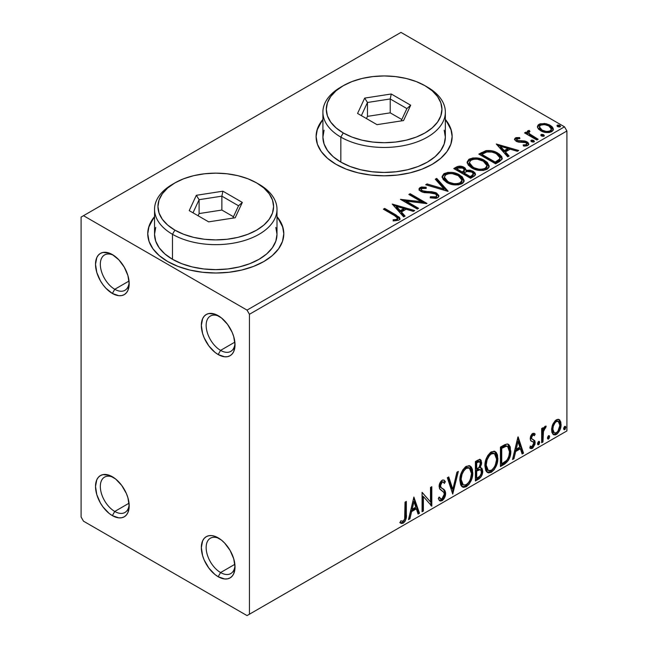 <?xml version="1.0" encoding="UTF-8"?>
<svg xmlns="http://www.w3.org/2000/svg" width="648" height="648" viewBox="0 0 648 648"><rect width="100%" height="100%" fill="white"/><g stroke="black" fill="none" stroke-linecap="round" stroke-linejoin="round"><path stroke-width="0.97" d="M220.579 350.382A20.404 11.786 -120 0 0 234.965 343.359A20.404 11.786 60 0 1 230.785 351.394A20.404 11.786 60 0 1 220.579 350.382L234.859 342.136L220.579 350.382A20.404 11.786 60 0 1 207.247 332.4A20.404 11.786 60 0 1 210.381 316.046A20.404 11.786 60 0 1 219.429 316.443A20.404 11.786 -120 0 0 206.161 326.066A20.404 11.786 -120 0 0 220.579 350.382L218.174 354.545L220.579 350.382M218.174 315.665L218.174 315.665A23.806 13.746 60 0 1 235.013 344.825A23.806 13.746 60 0 1 218.174 354.545L214.893 352.277L208.826 345.87L204.177 337.827L202.622 333.566L201.342 325.385L202.622 318.686L204.177 316.224L206.275 314.491L208.826 313.543L214.893 314.142L221.462 317.933L227.529 324.34L232.178 332.392L233.734 336.644L235.013 344.825L233.734 351.524L232.178 353.986L230.081 355.728L227.529 356.667L224.621 356.789L218.174 354.545A23.806 13.746 60 0 1 201.342 325.385A23.806 13.746 60 0 1 218.174 315.665M114.761 289.283A20.404 11.786 -120 0 0 129.138 282.261A20.404 11.786 60 0 1 124.959 290.296A20.404 11.786 60 0 1 114.761 289.283L129.033 281.038L114.761 289.283A20.404 11.786 60 0 1 101.428 271.301A20.404 11.786 60 0 1 104.555 254.948A20.404 11.786 60 0 1 113.603 255.344A20.404 11.786 -120 0 0 100.343 264.967A20.404 11.786 -120 0 0 114.761 289.283L112.355 293.447L114.761 289.283M112.355 254.567L112.355 254.567A23.806 13.746 60 0 1 129.187 283.727A23.806 13.746 60 0 1 112.355 293.447L105.908 288.255L103 284.772L100.448 280.884L96.795 272.468L95.515 264.287L96.795 257.588L98.358 255.126L100.448 253.392L103 252.445L109.067 253.044L112.355 254.567L118.795 259.767L124.254 267.138L127.907 275.554L129.187 283.727L127.907 290.434L126.352 292.896L124.254 294.629L121.703 295.577L118.795 295.691L112.355 293.447A23.806 13.746 60 0 1 95.515 264.287A23.806 13.746 60 0 1 112.355 254.567M114.761 511.458A20.404 11.786 -120 0 0 129.138 504.436A20.404 11.786 60 0 1 124.959 512.471A20.404 11.786 60 0 1 114.761 511.458L129.033 503.213L114.761 511.458A20.404 11.786 60 0 1 101.428 493.476A20.404 11.786 60 0 1 104.555 477.122A20.404 11.786 60 0 1 113.603 477.519A20.404 11.786 -120 0 0 100.343 487.134A20.404 11.786 -120 0 0 114.761 511.458L112.355 515.622L114.761 511.458M112.355 476.742L112.355 476.742A23.806 13.746 60 0 1 129.187 505.902A23.806 13.746 60 0 1 112.355 515.622L109.067 513.354L103 506.947L100.448 503.059L96.795 494.643L95.515 486.462L96.795 479.763L98.358 477.301L100.448 475.567L103 474.62L109.067 475.219L115.636 479.01L121.703 485.417L126.352 493.468L127.907 497.721L129.187 505.902L127.907 512.6L126.352 515.063L124.254 516.804L121.703 517.744L118.795 517.865L112.355 515.622A23.806 13.746 60 0 1 95.515 486.462A23.806 13.746 60 0 1 112.355 476.742L112.355 476.742M220.579 572.557A20.404 11.786 -120 0 0 234.965 565.534A20.404 11.786 60 0 1 230.785 573.561A20.404 11.786 60 0 1 220.579 572.557L234.859 564.311L220.579 572.557A20.404 11.786 60 0 1 207.247 554.575A20.404 11.786 60 0 1 210.381 538.221A20.404 11.786 60 0 1 219.429 538.618A20.404 11.786 -120 0 0 206.161 548.232A20.404 11.786 -120 0 0 220.579 572.557L218.174 576.72L220.579 572.557M218.174 537.84L218.174 537.84A23.806 13.746 60 0 1 235.013 567A23.806 13.746 60 0 1 218.174 576.72L214.893 574.452L208.826 568.045L204.177 560.002L202.622 555.741L201.342 547.56L202.622 540.861L204.177 538.399L206.275 536.657L208.826 535.718L211.734 535.596L214.893 536.317L221.462 540.108L224.621 543.04L230.081 550.403L233.734 558.819L235.013 567L233.734 573.699L232.178 576.161L230.081 577.903L227.529 578.842L224.621 578.964L218.174 576.72A23.806 13.746 60 0 1 201.342 547.56A23.806 13.746 60 0 1 218.174 537.84M154.548 217.177A68.024 39.277 0 0 0 147.744 234.017M167.67 261.517A68.024 39.277 180 0 1 147.744 233.742A68.024 39.277 180 0 1 154.548 216.618L149.056 226.079L147.744 233.742L149.056 241.404L152.92 248.767L159.214 255.563L167.67 261.517L177.981 266.393L189.743 270.03L202.5 272.257L215.768 273.019L229.044 272.257L241.801 270.03L253.562 266.393L263.874 261.517L272.33 255.563L278.616 248.767L282.488 241.404L283.8 233.742L282.488 226.079L276.996 216.618A68.024 39.277 180 0 1 283.8 233.742A68.024 39.277 180 0 1 241.801 270.03A68.024 39.277 180 0 1 167.67 261.517M322.906 119.977A68.024 39.277 0 0 0 316.103 136.817M336.029 164.317A68.024 39.277 180 0 1 316.103 136.542A68.024 39.277 180 0 1 322.906 119.426L317.407 128.879L316.103 136.542L317.407 144.204L321.278 151.575L327.564 158.363L336.029 164.317L346.332 169.201L358.093 172.83L370.859 175.065L384.126 175.819L397.402 175.065L410.16 172.83L421.921 169.201L432.232 164.317L440.689 158.363L446.974 151.575L450.846 144.204L452.15 136.542L450.846 128.879L445.354 119.418A68.024 39.277 180 0 1 452.15 136.542A68.024 39.277 180 0 1 410.16 172.83A68.024 39.277 180 0 1 336.029 164.317M81.089 217.08L81.089 517.015L83.495 521.178L247.034 615.6L566.911 430.92L249.44 614.215L249.44 314.28L566.911 130.985L566.911 430.92L566.911 130.985L564.505 126.822L247.034 310.109L83.495 215.687L400.966 32.4L564.505 126.822L400.966 32.4L81.089 217.08L81.089 517.015L83.495 521.178L247.034 615.6L249.44 614.215L249.44 314.28L247.034 310.109L83.495 215.687L81.089 217.08M537.557 127.502L538.674 129.26L541.825 131.342L545.997 132.492L549.075 132.532L551.748 131.666L553.246 130.118L553.173 128.345L552.056 126.676L549.561 124.943L546.094 123.719L540.189 123.792L538.107 124.991L537.403 126.644L537.557 127.502L540.659 130.75C544.118 132.783 547.819 133.091 551.748 131.666L553.384 129.357L550.16 125.267L544.523 123.468L539.015 124.311L537.403 126.635L537.557 127.502M536.852 140.017L538.148 139.263L529.359 133.723L528.744 132.378L529.975 131.528L529.286 130.41L527.31 131.293L527.65 133.204L525.844 132.16L524.548 132.913L536.852 140.017L538.148 139.263L529.991 134.322L528.736 132.467L529.975 131.528L529.286 130.41L527.877 130.734L527.164 131.844L527.65 133.204L525.844 132.16L524.548 132.913L536.852 140.017M515.354 137.967L514.553 139.676L516.634 141.523L519.226 142.212L524.321 142.106L526.403 143.062L526.751 143.888L526.2 144.666L523.13 144.941L523.527 146.027L526.921 145.849L528.719 144.585L528.112 142.625L525.957 141.321L517.355 140.47L516.707 138.98L519.907 138.583L519.607 137.538L516.294 137.619L515.354 137.967L515.354 139.077L517.566 138.575L515.354 139.077L515.354 137.967L514.471 139.215L516.116 141.256L518.432 142.106L525.803 142.609L526.751 143.88L526.2 144.666L523.13 144.941L523.527 146.027L527.861 145.452L528.817 144.099L527.035 141.823L524.71 140.972L517.355 140.47L516.95 138.793L519.907 138.583L519.607 137.538L515.354 137.967M499.535 161.554L502.184 158.995L501.755 156.614L499.187 153.997L494.165 151.438L490.836 150.603L486.348 150.587L478.791 154.094L495.623 163.814L499.535 161.554L502.281 158.315L497.777 153.098C494.521 150.992 490.577 150.174 485.951 150.66L478.791 154.094L495.623 163.814L499.535 161.554M460.185 167.241L456.135 168.286C458.825 166.884 461.506 166.941 464.179 168.456L464.179 167.346C461.506 165.823 458.825 165.775 456.135 167.176L456.135 168.286L454.71 169.104L456.135 168.286L456.135 167.176L453.754 168.553L470.586 178.273L474.368 176.062L475.413 174.798L475.138 173.048L473.145 171.274L469.913 170.149L466.187 170.327L465.102 167.978L461.303 166.277L457.95 166.366L453.754 168.553L470.586 178.273L473.955 176.329L475.502 174.263L473.145 171.274L466.187 170.327L466.236 169.889M447.922 191.354L436.703 178.394L435.286 179.213L443.969 188.949L427.105 183.935L425.695 184.753L448.141 191.233L436.703 178.394L435.286 179.213L443.969 188.949L427.105 183.935L425.695 184.753L447.922 191.354M418.568 208.3L406.045 201.074L426.983 203.44L410.152 193.72L408.856 194.473L421.411 201.722L400.44 199.333L417.272 209.053L418.568 208.3L406.045 201.074L426.692 203.61L410.152 193.72L408.856 194.473L421.411 201.722L400.44 199.333L417.272 209.053L418.568 208.3M394.583 215.638L397.038 217.226L397.678 218.506L396.333 219.478L393.109 219.761L393.749 220.887L398.868 220.174L400.002 218.821L399.443 217.339L384.685 208.429L383.389 209.174L394.583 215.638L397.694 218.327L396.033 219.534L393.109 219.761L393.749 220.887L398.868 220.174L400.019 218.627L396.05 214.99L384.685 208.429L383.389 209.174L394.583 215.638M392.234 204.063L403.68 216.902L405.089 216.084L401.42 211.969L406.15 209.239L413.278 211.361L414.688 210.543L392.234 204.063L403.68 216.902L405.089 216.084L401.42 211.969L406.15 209.239L413.278 211.361L414.688 210.543L392.234 204.063M437.675 197.77L438.777 196.644L438.793 195.348L435.837 192.667L431.762 191.711L424.351 191.427L421.556 190.228L421.224 189.03L421.775 188.503L426.19 188.447L426.165 187.264L421.427 187.013L419.126 188.471L419.799 190.617L422.48 192.173L432.694 193.023L435.359 193.817L436.687 195.283L436.096 196.668L434.589 197.195L430.41 196.725L430.215 197.826L435.991 198.353L437.675 197.77L438.899 196.012L436.679 193.088L422.213 190.715L421.151 189.378L421.775 188.503L426.19 188.447L426.165 187.264L420.066 187.499L419.005 189.07L420.989 191.508L424.213 192.602L433.277 193.112L435.359 193.817L436.728 195.575L435.853 196.83L430.41 196.725L430.215 197.826L437.675 197.77M446.699 182.428L451.98 184.486L458.266 184.907L462.68 183.271L463.968 181.586L464.106 180.355L462.226 176.839L457.966 174.069L452.191 172.441L447.906 172.392L443.807 173.81L442.098 176.45L443.216 179.545L446.699 182.428C451.437 185.231 456.524 185.668 461.975 183.74L464.114 180.638L459.57 174.903C454.799 172.052 449.663 171.607 444.172 173.583L442.082 176.71L446.699 182.428M471.744 167.97L477.017 170.027L483.303 170.448L487.717 168.82L489.005 167.135L489.143 165.904L487.264 162.389L483.821 160.016L479.293 158.355L472.943 157.934L468.844 159.351L467.135 162L468.253 165.086L471.744 167.97C476.474 170.772 481.561 171.21 487.013 169.29L489.151 166.18L484.607 160.445C479.836 157.594 474.7 157.156 469.209 159.125L467.119 162.259L471.744 167.97M496.271 144.002L507.708 156.84L509.117 156.022L505.456 151.907L510.187 149.178L517.307 151.292L518.716 150.482L496.271 144.002L507.708 156.84L509.117 156.022L505.456 151.907L510.187 149.178L517.307 151.292L518.716 150.482L496.271 144.002M531.174 141.418L531.239 140.26L531.822 141.831L533.442 142.074L534.373 141.539L533.717 140.446L531.838 140.065L530.898 140.608L531.562 141.693L534.041 141.88L534.414 141.361M541.104 135.683L541.169 134.533L541.752 136.096L543.372 136.339L544.304 135.805L543.648 134.719L541.769 134.339L540.829 134.873L541.493 135.967L543.972 136.153L544.336 135.626M557.288 126.336L557.353 125.186L557.936 126.749L559.564 127L560.488 126.457L559.84 125.372L557.952 124.991L557.021 125.534L557.677 126.619L560.164 126.806L560.528 126.279M552.849 424.165L551.659 428.563L551.861 432.281L553.262 434.597L555.255 434.962L557.426 433.706L559.929 429.932L561.022 425.744L560.795 421.978L559.516 419.815L557.377 419.353L555.295 420.552L552.849 424.165L551.586 429.924L553.522 434.768L556.34 434.5C559.54 431.803 561.119 428.458 561.087 424.448L559.832 420.123L559.151 419.556L556.34 419.791L552.849 424.165M541.663 442.722L542.951 441.976L543.51 430.572L544.636 428.377L545.576 428.004L546.191 426.141L544.442 426.886L542.951 429.859L542.951 427.769L541.663 428.514L541.663 442.722L542.951 441.976L543.154 432.208L546.191 426.141L545.211 426.222L542.951 429.859L542.951 427.769L541.663 428.514L541.663 442.722M533.993 433.253L535.183 434.03L532.688 433.447L531.943 434.022L530.639 436.193L530.218 438.599L530.939 440.94L533.579 442.252L533.79 444.285L532.308 446.626L530.534 446.156L529.789 447.906L531.263 448.651L532.761 448.084L535.029 444.115L534.762 440.656L532.089 439.166L531.514 437.781L532.486 435.359L533.296 435.002L534.422 435.683L535.183 434.03L534.122 433.293L532.688 433.447L530.218 438.599L530.639 440.551L533.579 442.252L533.887 443.426L532.308 446.626L530.534 446.156L529.789 447.906L530.356 448.424M504.346 464.268L508.453 460.315L510.624 453.721L510.235 446.869L508.818 444.609L507.505 444.026L505.019 444.56L500.434 447.088L500.434 466.528L504.346 464.268L503.383 463.709L500.434 465.418L503.383 463.709L504.346 464.268C508.842 460.971 510.989 456.565 510.794 451.073L508.445 444.35L506.987 444.002L500.434 447.088L500.434 466.528L504.346 464.268M475.397 480.978L479.196 478.767L481.027 476.863L482.193 474.458L482.736 471.226L482.096 468.609L480.079 467.791L481.569 463.96L481.14 460.315L479.382 459.473L475.397 461.538L475.397 480.978L478.759 479.034C481.391 477.05 482.72 474.441 482.736 471.226L481.505 468.042L480.079 467.791L481.658 462.745L480.492 459.618L477.779 460.169L475.397 461.538L475.397 480.978M452.733 494.068L458.347 471.388L456.937 472.198L452.839 489.313L448.748 476.928L447.339 477.738L452.733 494.068L458.347 471.388L456.937 472.198L452.839 489.313L448.748 476.928L447.339 477.738L452.733 494.068M423.379 511.013L423.379 496.546L431.795 506.153L431.795 486.713L430.499 487.458L430.499 501.957L422.083 492.318L422.083 511.758L423.379 511.013L422.083 510.648L423.379 511.013L423.379 496.546L431.795 506.153L431.795 486.713L430.499 487.458L430.499 501.957L422.083 492.318L422.083 511.758L423.379 511.013M400.067 522.725L403.25 523.13L402.286 522.58L404.822 519.218L405.365 513.986C405.883 517.217 404.854 520.085 402.286 522.58L403.25 523.13C405.818 520.636 406.847 517.776 406.328 514.544L405.365 513.986L405.365 501.973L405.365 513.986L406.328 514.544L406.328 501.414L405.032 502.168L404.66 519.121L403.016 521.259L400.723 520.854L400.067 522.725L401.452 523.463L403.25 523.13L404.984 521.429L405.996 519.048L406.328 501.414L405.032 502.168L405.032 515.095C405.421 517.25 404.822 519.267 403.234 521.146L400.723 520.854L400.067 522.725L400.715 523.171M413.886 497.057L408.483 519.615L409.892 518.797L411.626 511.564L416.356 508.834L418.082 514.067L419.491 513.256L413.886 497.057L408.483 519.615L409.892 518.797L411.626 511.564L416.356 508.834L418.082 514.067L419.491 513.256L413.886 497.057M443.297 482.161L441.166 481.691L443.297 482.161L444.382 483.432L445.395 481.65L444.05 480.119L442.147 480.241C440.114 481.918 439.109 484.007 439.133 486.51L439.798 489.094L443.888 492.472L444.317 494.132L441.96 498.79L440.632 498.839L439.328 497.073L438.275 498.66L439.87 500.888L442.454 500.467L444.706 497.421L445.557 492.545L444.35 489.929L440.883 487.369L440.527 484.761L442.13 482.242L443.24 482.128L444.382 483.432L445.395 481.65L444.147 480.176L442.705 479.99L441.369 480.824L439.854 483.084L439.174 485.7L439.514 488.56L443.678 492.164L444.317 494.132L443.718 496.708L442.22 498.62L441.005 498.984L439.328 497.073L438.275 498.66L440.122 501.001L442.058 500.726L441.094 500.175L439.417 500.531M459.853 480.322L460.712 484.931L461.708 486.373L463.49 487.377L466.349 486.705L469.209 484.048L471.76 479.01L472.724 474.547L472.449 469.46L471.25 466.925L469.144 465.612L465.499 466.827L462.729 470.027L460.607 474.984L459.853 480.322L462.518 487.013L466.349 486.705C470.74 482.906 472.886 478.248 472.805 472.748L470.148 465.977L466.252 466.325C461.894 470.165 459.764 474.83 459.853 480.322M484.89 465.863L485.749 470.472L486.745 471.914L488.527 472.919L491.387 472.246L494.246 469.589L496.797 464.559L497.761 460.088L497.486 455.001L496.287 452.474L494.181 451.162L490.536 452.369L487.766 455.576L485.644 460.534L484.89 465.863L487.555 472.554L491.387 472.246C495.777 468.447 497.923 463.798 497.842 458.29L495.194 451.526L491.289 451.867C486.932 455.706 484.801 460.372 484.89 465.863M517.914 436.995L512.519 459.545L513.929 458.735L515.662 451.502L520.393 448.772L522.118 454.005L523.527 453.195L518.133 436.865L512.519 459.545L513.929 458.735L515.662 451.502L520.393 448.772L522.118 454.005L523.527 453.195L517.914 436.995M537.557 443.718L538.172 444.836L539.104 444.293L539.452 441.555L538.399 441.653L537.621 443.127L538.642 444.714L539.719 442.479L538.642 441.474L537.557 443.718M547.487 437.991L548.103 439.101L549.034 438.566L549.383 435.82L548.321 435.926L547.552 437.392L548.564 438.988L549.65 436.744L548.564 435.748L547.487 437.991M563.679 428.644L564.287 429.754L565.218 429.219L565.566 426.481L564.513 426.578L563.736 428.045L564.756 429.64L565.834 427.397L564.756 426.4L563.679 428.644M452.15 136.817A68.024 39.277 0 0 0 445.354 119.977M450.846 129.438L446.974 122.067M321.278 122.067L317.407 129.438M283.792 234.017A68.024 39.277 0 0 0 276.996 217.177M282.488 226.638L278.616 219.267M152.92 219.267L149.056 226.638M399.759 522.62L402.286 522.58L400.197 522.823M413.667 497.972L418.535 512.698L419.491 513.256L418.535 512.698L417.774 513.135L418.535 512.698L413.667 497.972M415.392 508.283L416.356 508.834L415.392 508.283L410.662 511.013L411.626 511.564L410.662 511.013L408.937 518.238L409.892 518.797L408.791 518.319L410.662 511.013L415.392 508.283M413.027 501.131L411.221 508.696L412.177 509.255L411.221 508.696L413.027 501.131L413.983 501.682L415.797 507.165L412.177 509.255L413.983 501.682L413.027 501.131M422.083 492.44L430.499 501.957L422.083 492.44M430.831 487.272L430.831 505.521L430.831 487.272M430.96 505.667L431.795 506.153L430.96 505.667M422.415 495.995L423.379 496.546L422.415 495.995L422.415 510.454L422.415 495.995M438.971 497.607L440.632 498.839M444.431 481.1L443.661 482.46L444.431 481.1M440.429 485.684L442.13 482.242L441.166 481.691L439.466 485.133L440.429 485.684L439.466 485.133L440.251 487.191L441.215 487.742L440.429 485.684M442.811 488.754L441.847 488.203C443.532 488.908 444.463 490.463 444.65 492.861L445.613 493.411C445.427 491.022 444.496 489.467 442.811 488.754M442.058 500.726C444.398 498.782 445.589 496.344 445.613 493.411L444.65 492.861C444.625 495.785 443.443 498.223 441.094 500.175L442.058 500.726M439.158 500.45L441.887 499.592M442.608 498.806L444.431 494.805L444.431 491.2L443.386 489.37L440.081 487.004L439.466 485.133L440.438 482.323L442.276 481.577M444.431 491.2L444.164 490.495M440.049 498.425L438.785 497.34M448.092 477.301L451.883 488.754L452.839 489.313L451.883 488.754L448.092 477.301M457.075 472.117L452.207 492.472L457.075 472.117M469.662 465.75L471.841 472.19L472.805 472.748L471.841 472.19C471.93 477.698 469.776 482.347 465.394 486.146L466.349 486.705L465.394 486.146L462.056 486.689M462.364 486.786L463.895 486.761L466.147 485.652L469.387 481.683L471.493 475.867L471.485 468.893M463.069 484.688L461.425 483.619M460.93 482.857L460.21 479.698M469.411 468.099L468.447 467.54L465.345 467.726L466.309 468.285L469.411 468.099L471.509 473.494C471.598 477.932 469.857 481.675 466.309 484.736L463.288 484.955L461.149 479.56L460.185 479.01L460.347 476.815L461.4 472.919L463.579 469.249L465.953 467.435L468.561 467.613M460.185 479.01L461.149 479.56C461.076 475.154 462.794 471.388 466.309 468.285L465.345 467.726C461.83 470.837 460.112 474.595 460.185 479.01L462.324 484.404L463.288 484.955M479.957 459.44L480.695 462.186L481.658 462.745L480.695 462.186L479.974 465.677M479.706 461.684L478.742 461.125L477.074 461.457L478.038 462.008L477.074 461.457L475.729 462.235L476.693 462.785L479.706 461.684L480.362 463.531L479.115 467.249L480.079 467.791L479.123 467.24L476.693 469.014L475.729 468.464L475.729 462.235L478.84 461.19M480.97 467.84L481.772 470.667L482.736 471.226L481.772 470.667C481.756 473.89 480.435 476.491 477.803 478.483L478.759 479.034L477.803 478.483L475.397 479.868L479.48 477.082L481.545 472.789L481.739 469.913L480.832 467.702M479.836 465.993L480.638 461.271M480.476 460.469L479.747 459.213M480.557 469.808L478.443 469.12L479.407 469.67L478.443 469.12L476.385 470.075L477.349 470.634L476.385 470.075L475.729 470.456L476.693 471.015L479.407 469.67L480.557 469.808L481.44 471.971C481.318 474.425 480.233 476.231 478.175 477.382L476.693 478.24L475.729 477.681L475.729 470.456L478.67 469.087L480.192 469.938M480.362 463.531C480.298 465.831 479.293 467.532 477.349 468.634L476.693 469.014L476.693 462.785L475.729 462.235L475.729 468.464L476.693 469.014L476.693 462.785L479.488 461.603L480.362 463.531M476.693 478.24L476.693 471.015L475.729 470.456L475.729 477.681L476.693 478.24L476.693 471.015L480.273 469.687L481.318 470.926L481.156 473.785L479.755 476.24L476.693 478.24M494.699 451.291L496.878 457.739L497.842 458.29L496.878 457.739C496.967 463.239 494.813 467.897 490.431 471.687L491.387 472.246L490.431 471.687L487.094 472.238M487.401 472.327L488.932 472.311L491.184 471.193L494.424 467.224L496.53 461.408L496.522 454.434M488.106 470.237L486.462 469.16M485.968 468.399L485.295 463.101L486.834 457.569L490.074 453.462L491.581 452.798L493.598 453.155M494.448 453.64L493.484 453.09L490.382 453.276L491.346 453.827L494.448 453.64L496.546 459.035C496.635 463.474 494.894 467.224 491.346 470.278L488.325 470.505L486.186 465.11L485.231 464.551L487.361 469.946L488.325 470.505M486.186 465.11C486.113 460.696 487.831 456.937 491.346 453.827L490.382 453.276C486.867 456.378 485.15 460.137 485.231 464.551L486.186 465.11L487.102 459.805L489.58 455.35L491.954 453.535L494.562 453.713L496.263 456.411L496.53 459.756L495.331 465.134L493.646 468.131L491.346 470.278L489.07 470.788L487.426 469.719L486.186 465.11M507.943 444.131L509.83 450.514L510.794 451.073L509.83 450.514C510.025 456.014 507.878 460.412 503.383 463.709L504.914 462.688M505.683 462.032L507.992 458.841L509.66 453.171L509.466 446.982L507.854 444.05M504.436 445.905L501.617 447.282L502.581 447.841L501.617 447.282L500.766 447.776L501.73 448.335L506.307 446.237L507.651 446.496L509.498 451.81C509.66 454.758 508.696 457.65 506.582 460.485L501.73 463.782L500.766 463.231L501.73 463.782L501.73 448.335L500.766 447.776L500.766 463.231L500.766 447.776L503.504 446.286M507.651 446.496L506.307 446.237L505.343 445.678L506.874 446.067M517.695 437.91L522.563 452.636L523.527 453.195L522.563 452.636L521.81 453.074L522.563 452.636L517.695 437.91M519.429 448.222L520.393 448.772L519.429 448.222L514.698 450.951L515.662 451.502L514.698 450.951L512.973 458.177L513.929 458.735L512.827 458.258L514.698 450.951L519.429 448.222M517.064 441.061L515.249 448.635L516.213 449.194L515.249 448.635L517.064 441.061L518.019 441.62L519.834 447.096L516.213 449.194L518.019 441.62L517.064 441.061M533.312 434.962L531.806 434.589L534.422 435.683L535.183 434.03L534.219 433.471L533.531 434.986L533.984 433.245M532.867 434.606L534.422 435.683M531.514 437.781L532.769 435.148L531.806 434.589L530.55 437.23L531.514 437.781L530.55 437.23L530.866 438.34L531.822 438.89L531.514 437.781M533.498 439.725L531.822 438.89M535.183 442.608L534.762 440.656L533.798 440.097L534.219 442.049L535.183 442.608L534.219 442.049L531.49 447.736L532.454 448.286L535.183 442.608M529.789 447.906L532.454 448.286L531.49 447.736L529.926 448.068L531.806 447.533L533.555 445.16L534.219 442.049L533.474 439.709M530.137 446.108L531.101 446.658L530.534 446.156M532.275 441.41L533.579 442.252M532.624 441.693L530.931 440.924M530.785 440.875L532.332 441.442M530.785 446.261L530.307 446.189M530.866 438.34L530.866 435.796L531.806 434.589L532.778 434.549M539.29 441.426L538.642 441.474M538.707 441.442L539.719 442.479L538.755 441.92L537.678 444.164L538.642 444.714L537.605 444.196M537.994 444.771L538.642 444.714M537.557 444.22L538.488 443.143L538.691 441.393M541.995 428.328L541.995 429.308L542.951 429.859L541.995 429.308L541.995 428.328M543.85 427.664L544.612 427.453L544.968 426.384L544.612 427.453L545.576 428.004L543.939 427.599M542.651 429.689L542.198 431.657L543.154 432.208L542.198 431.657L541.995 436.647L542.951 437.206L541.995 436.647L541.995 441.418L542.951 441.976L541.663 441.612L541.995 436.647M542.003 435.44L542.732 429.454M549.221 435.691L548.564 435.748M548.637 435.715L549.65 436.744L548.686 436.185L547.609 438.429L548.564 438.988L547.536 438.461M547.925 439.036L548.564 438.988M547.479 438.485L548.419 437.408L548.621 435.659M558.641 419.337L559.832 420.123L558.868 419.564L560.123 423.889L561.087 424.448L560.123 423.889C560.155 427.899 558.576 431.252 555.376 433.941L556.34 434.5L555.376 433.941L553.06 434.427L555.376 433.941L557.766 431.649M558.317 430.734L559.848 426.554L560.058 422.601M559.84 421.443L558.552 419.256M553.846 432.54L552.12 430.402L552.363 425.582L554.558 421.605L556.187 420.665L557.523 420.981M558.284 421.403L557.321 420.852L555.376 420.981L556.34 421.54L558.284 421.403L559.791 425.201C559.848 428.174 558.697 430.693 556.34 432.759L554.283 432.896L552.882 429.195L551.918 428.636L553.327 432.346L554.283 432.896M552.882 429.195C552.825 426.206 553.975 423.654 556.34 421.54L555.376 420.981C553.019 423.104 551.861 425.647 551.918 428.636L552.882 429.195L553.327 426.133L555.198 422.504L556.745 421.338L558.487 421.54L559.597 423.419L559.775 425.687L557.879 431.309L555.927 432.953L554.178 432.832L553.335 431.706L552.882 429.195M565.404 426.344L564.756 426.4M564.821 426.368L565.834 427.397L564.87 426.838L563.792 429.081L564.756 429.64L563.728 429.114M564.116 429.689L564.756 429.64M563.671 429.146L564.602 428.069L564.813 426.319M415.797 507.165L412.177 509.255L413.983 501.682L415.797 507.165M471.509 473.494L470.294 479.593L468.609 482.582L465.701 485.036L463.118 484.858L461.433 482.169L461.165 478.848L462.065 474.255L464.025 470.464L466.609 468.123L469.087 467.937L470.837 469.76L471.509 473.494M501.73 448.335L505.4 446.456L507.133 446.294L508.834 447.906L509.498 451.81L508.899 456.176L507.352 459.521L505.748 461.255L501.73 463.782L501.73 448.335M519.834 447.096L516.213 449.194L518.019 441.62L519.834 447.096M247.034 310.109L564.505 126.822L566.911 130.985L249.44 314.28L247.034 310.109M249.44 614.215L566.911 430.92L249.44 614.215M396.851 216.57L384.353 209.733L384.685 208.429L384.685 209.539L396.05 216.1L396.05 214.99L396.05 216.1L399.905 219.162M397.686 219.316L396.625 220.514L393.109 220.871L396.033 220.644L396.033 219.534L396.033 220.644L397.127 220.296L397.694 218.327M399.994 219.494L398.471 217.623M393.352 205.319L413.416 211.28L393.352 205.319M401.42 213.087L401.42 211.969L401.42 213.087L404.433 216.464L401.42 213.087M396.398 207.457L400.245 211.766L403.866 209.677L403.866 208.567L403.866 209.677L400.245 211.766L400.245 210.657L400.245 211.766L396.398 207.457L396.398 206.348L403.866 208.567L400.245 210.657L396.398 206.348L396.398 207.457M402.465 200.499L421.411 202.832L421.411 201.722L421.411 202.832L402.465 200.499M409.82 195.024L410.152 193.72L410.152 194.829L424.991 203.399L409.82 195.024M406.045 202.184L406.045 201.074L406.045 202.184L417.604 208.859L406.045 202.184M435.853 197.94L430.41 197.875L430.41 196.725L430.41 197.843L435.853 197.94L436.728 195.575M419.11 189.621L420.066 188.609L420.066 187.499L420.066 188.609L426.165 188.382L426.165 187.264L426.165 188.447L421.427 188.131L419.75 188.819L419.005 190.131M421.151 189.378L421.151 190.488L422.213 191.824L422.213 190.715L422.213 191.824L425.169 192.634L425.169 191.516L425.169 192.634L428.441 192.675L428.441 191.565L428.441 192.675L436.679 194.198L436.679 193.088L436.679 194.198L438.818 196.538M438.793 196.457L437.424 194.684L434.897 193.428M433.909 193.153L423.565 192.375L421.556 191.338L421.224 190.139M419.483 189.054L419.126 189.581M436.72 196.806L436.096 197.778M426.959 185.126L427.105 183.935L427.105 185.044L443.969 190.058L443.969 188.949L443.969 190.058L426.959 185.126M435.942 179.942L436.703 179.504L436.703 178.394L436.703 179.504L447.023 191.087L436.703 179.504L435.942 179.942M442.13 177.285L444.172 174.693L444.172 173.583L444.172 174.693C449.663 172.716 454.799 173.162 459.57 176.013L459.57 174.903L459.57 176.013L464.073 181.181M445.905 173.931L442.916 175.689L442.098 177.56M464.106 181.464L463.174 179.059L460.307 176.467L456.192 174.466L452.166 173.551M450.093 173.397L447.055 173.64M461.732 180.16L461.903 180.703M461.951 181.432L461.23 183.084L458.833 184.469L452.199 184.445L446.837 182.039L445.071 180.338L444.301 178.006M461.23 183.084L460.769 183.506M444.293 177.082L444.293 178.192L447.995 182.785L447.995 181.675L447.995 182.785C451.761 185.028 455.828 185.393 460.202 183.878L460.202 182.768C455.828 184.283 451.761 183.919 447.995 181.675L444.293 177.082L445.954 174.547C450.376 173.024 454.483 173.389 458.274 175.649L461.959 180.136L460.202 182.768L460.202 183.878L461.959 181.246L461.959 180.136M466.187 170.327L466.187 171.437L466.187 170.327L464.179 167.346L464.179 168.456L466.187 170.594M467.103 171.258L473.145 172.384L473.145 171.274L473.145 172.384L475.413 174.798M475.43 174.847L474.636 173.51L472.441 172.02L468.01 171.161M475.138 174.158L474.636 173.51M466.187 170.61L464.673 168.763L461.279 167.387M473.315 174.992L472.797 175.981L470.156 177.633L463.895 174.02L463.895 172.911L466.811 171.461L471.849 172.02L473.315 173.899L471.639 175.673L471.639 176.782L473.315 175.009L473.315 173.899M472.797 175.981L472.254 176.402M464.268 171.445L462.17 173.024L456.775 169.914L456.775 168.796L458.112 168.026L462.915 168.107L464.373 169.914L462.826 171.534L462.826 172.643L464.373 171.023L464.373 169.914M462.826 171.534L462.17 171.914L462.17 173.024L462.826 172.643L462.826 171.534L462.17 171.914L456.775 168.796L456.775 169.914L462.17 173.024L462.17 171.914L456.775 168.796L459.853 167.411L462.405 167.848L464.373 169.841L462.826 171.534M471.639 175.673L470.156 176.523L470.156 177.633L471.639 176.782L471.639 175.673L470.156 176.523L463.895 172.911L463.895 174.02L470.156 177.633L470.156 176.523L463.895 172.911L467.443 171.307L470.764 171.534L472.441 172.417L473.315 173.883L471.639 175.673M467.168 162.826L469.209 160.234L469.209 159.125L469.209 160.234C474.7 158.266 479.836 158.703 484.607 161.554L484.607 160.445L484.607 161.554L489.11 166.722M470.942 159.481L467.953 161.231L467.135 163.11M489.143 167.014L488.211 164.608L485.344 162.008L481.229 160.016L477.203 159.092M475.13 158.938L472.092 159.181M486.77 165.702L486.94 166.244M486.988 166.982L486.267 168.626L483.87 170.011L480.565 170.408L477.236 169.987L471.874 167.589L470.108 165.88L469.338 163.547M486.267 168.626L485.806 169.047M469.33 162.632L469.33 163.742L473.032 168.326L473.032 167.216L473.032 168.326C476.798 170.578 480.865 170.942 485.239 169.428L485.239 168.318C480.865 169.833 476.798 169.468 473.032 167.216L469.33 162.632L470.991 160.088C475.413 158.566 479.52 158.93 483.311 161.19L486.996 165.677L485.239 168.318L485.239 169.428L486.996 166.787L486.996 165.677M501.755 157.723L497.186 153.876L490.836 151.713L485.287 151.932L479.747 154.653L481.334 153.73L481.334 152.62L481.334 153.73L485.951 151.77L485.951 150.66L485.951 151.77C490.577 151.292 494.521 152.102 497.777 154.208L497.777 153.098L497.777 154.208L502.216 158.873M499.981 158.914L499.025 160.753L495.194 163.183L481.812 155.455L495.194 163.183L495.194 162.073L481.812 154.346L481.812 155.455L481.812 154.346L486.859 151.972C490.609 151.486 493.817 152.11 496.481 153.843L499.989 157.861L499.624 160.129L499.989 157.861M499.624 159.019L496.587 161.263L496.587 162.381L499.624 160.129L499.624 159.019L495.194 162.073L495.194 163.183L496.587 162.381L496.587 161.263L495.194 162.073L481.812 154.346L486.859 151.972L492.099 152.078L495.493 153.317L498.709 155.455L499.867 157.189L499.624 159.019M497.389 145.257L517.452 151.211L497.389 145.257M505.456 153.017L505.456 151.907L505.456 153.017L508.469 156.403L505.456 153.017M500.434 147.396L504.282 151.705L507.902 149.615L507.902 148.497L507.902 149.615L504.282 151.705L504.282 150.595L504.282 151.705L500.434 147.396L500.434 146.286L507.902 148.497L504.282 150.595L500.434 146.286L500.434 147.396M519.607 138.551L519.607 137.538L519.607 138.551M516.537 140.503L516.95 138.793M516.95 139.903L517.355 141.58L517.355 140.47L517.355 141.58L518.781 142.05L518.781 140.94L518.781 142.05L521.34 142.034L521.34 140.924L521.34 142.034L524.71 142.082L524.71 140.972L524.71 142.082L527.035 142.933L527.035 141.823L527.035 142.933L528.703 144.617M524.823 146.124L526.2 145.776L526.2 144.666L526.2 145.776L526.751 144.99L526.508 145.549L524.742 146.132M526.711 144.715L526.751 143.88M528.728 144.682L527.626 143.313L525.35 142.236L517.663 141.742L516.586 140.778L516.707 140.089M528.112 143.734L527.626 143.313M531.239 140.26L531.239 141.377L533.717 141.564L533.717 140.446L531.239 140.26L530.866 140.802M534.041 141.88L533.717 140.446L534.106 141.839M534.146 141.88L532.526 141.183L531.125 141.45M533.174 141.313L531.838 141.183M525.512 133.464L525.844 132.16L525.844 133.277L527.65 134.322L527.65 133.204L527.65 134.322L525.512 133.464M527.278 132.459L527.877 130.734L527.877 131.852L529.286 131.52L529.286 130.41L529.367 131.649L527.877 131.852L527.189 132.727M528.736 132.467L528.736 133.577L529.991 135.432L529.991 134.322L529.991 135.432L534.009 137.992L534.009 136.882L534.009 137.992L537.184 139.822L530.21 135.61L528.744 133.488M541.169 134.533L541.169 135.643L543.648 135.829L543.648 134.719L541.169 134.533L540.788 135.067M543.972 136.153L543.648 134.719L544.037 136.104M544.069 136.145L542.457 135.448L541.056 135.716M543.105 135.586L541.769 135.448M540.197 124.894L538.52 125.744L537.467 127.186L539.015 125.42L539.015 124.311L539.015 125.42L544.523 124.578L544.523 123.468L544.523 124.578L550.16 126.376L550.16 125.267L550.16 126.376L553.319 129.9L552.056 127.786L548.937 125.753L545.324 124.683L541.412 124.61M551.327 129.738L551.294 130.734L550.233 131.9L545.908 132.467L541.185 130.613L539.816 129.211L539.484 127.478M539.42 126.814L539.42 127.931L541.963 131.115L541.963 130.005L541.963 131.115C544.506 132.654 547.268 132.921 550.233 131.9L550.233 130.791C547.268 131.811 544.506 131.544 541.963 130.005L539.42 126.814L540.521 125.186C543.534 124.205 546.313 124.481 548.872 126.02L551.383 129.09L550.233 130.791L550.233 131.9L551.383 130.199L551.383 129.09M557.353 125.186L557.353 126.295L559.84 126.482L559.84 125.372L557.353 125.186L556.98 125.72M560.164 126.806L559.84 125.372L560.22 126.765M560.261 126.797L558.641 126.101L557.24 126.376M559.289 126.239L557.952 126.101M403.866 208.567L400.245 210.657L396.398 206.348L403.866 208.567M458.274 175.649L461.198 178.103L461.919 180.606L460.501 182.59L457.229 183.684L453.835 183.619L449.267 182.331L445.856 180.112L444.317 177.487L445.395 174.928L448.975 173.648L452.393 173.68L458.274 175.649M483.311 161.19L486.235 163.644L486.956 166.155L485.538 168.132L482.266 169.225L478.872 169.168L474.304 167.881L470.894 165.653L469.355 163.037L470.44 160.469L474.012 159.189L477.43 159.222L483.311 161.19M507.902 148.497L504.282 150.595L500.434 146.286L507.902 148.497M548.872 126.02L550.824 127.664L551.294 129.624L550.233 130.791L548.208 131.406L545.908 131.358L542.392 130.232L540.076 128.474L539.428 126.951L540.14 125.445L542.57 124.586L546.005 124.878L548.872 126.02M155.722 227.399L154.548 234.301A61.22 35.348 0 0 0 172.481 259.289L172.481 234.293L174.887 230.129A57.826 33.38 180 0 1 174.887 182.922A57.826 33.38 180 0 1 256.657 182.922L247.892 178.767L237.897 175.681L227.051 173.786L215.768 173.146L204.493 173.786L193.647 175.681L183.643 178.767L174.887 182.922L167.694 187.977L162.348 193.752L159.06 200.013L157.95 206.526L159.06 213.038L162.348 219.299L167.694 225.075L174.887 230.129L183.643 234.284L193.647 237.371L204.493 239.266L215.768 239.906L227.051 239.266L237.897 237.371L247.892 234.284L256.657 230.129L263.849 225.075L269.195 219.299L272.484 213.038L273.594 206.526L272.484 200.013L269.195 193.752L263.849 187.977L256.657 182.922A57.826 33.38 180 0 1 256.657 230.129A57.826 33.38 180 0 1 174.887 230.129L172.481 234.293A61.22 35.348 0 0 0 259.062 234.301A61.22 35.348 0 0 0 259.062 184.307L259.062 184.307A61.22 35.348 180 0 1 276.996 209.304A61.22 35.348 180 0 1 239.201 241.955A61.22 35.348 180 0 1 172.481 234.293L172.481 259.289A61.22 35.348 0 0 0 239.201 266.952A61.22 35.348 0 0 0 276.996 234.301L275.821 227.399M174.887 182.922L172.481 184.307A61.22 35.348 0 0 0 172.481 234.293A61.22 35.348 180 0 1 154.548 209.304A61.22 35.348 180 0 1 173.713 183.619M222.888 191.192L242.328 202.419L235.208 217.752L208.656 221.859L189.216 210.632L196.328 195.299L222.888 191.192L196.328 195.299L189.216 210.632L208.656 221.859L235.208 217.752L242.328 202.419L222.888 191.192L221.867 196.158L221.867 210.049L199.106 213.565L198.094 215.76L199.106 213.565L199.106 199.681L199.106 213.565L221.867 210.049L221.867 196.158L238.537 205.781L232.81 218.117L238.537 205.781L242.328 202.419L238.537 205.781L221.867 196.158L222.888 191.192M154.548 209.304L154.548 234.301L155.722 241.194L159.206 247.82L164.867 253.935L172.481 259.289L181.756 263.687L192.343 266.952L203.828 268.969L215.768 269.641L227.715 268.969L239.201 266.952L249.788 263.687L259.062 259.289L266.676 253.935L272.338 247.82L275.821 241.194L276.996 234.301L276.996 209.304M193.007 212.828L199.106 199.681L221.867 196.158L199.106 199.681L196.328 195.299L199.106 199.681L193.007 212.828M233.45 216.732L221.867 210.049L233.45 216.732M324.081 130.199L322.906 137.101A61.22 35.348 0 0 0 340.832 162.089L340.832 137.101L343.238 132.929A57.826 33.38 180 0 1 343.238 85.722A57.826 33.38 180 0 1 425.015 85.722L416.251 81.567L406.256 78.481L395.41 76.585L384.126 75.946L372.843 76.585L361.997 78.481L352.002 81.567L343.238 85.722L336.053 90.777L330.707 96.552L327.418 102.813L326.309 109.326L327.418 115.838L330.707 122.099L336.053 127.875L343.238 132.929L352.002 137.084L361.997 140.171L372.843 142.066L384.126 142.706L395.41 142.066L406.256 140.171L416.251 137.084L425.015 132.929L432.208 127.875L437.546 122.099L440.834 115.838L441.952 109.326L440.834 102.813L437.546 96.552L432.208 90.777L425.015 85.722A57.826 33.38 180 0 1 425.015 132.929A57.826 33.38 180 0 1 343.238 132.929L340.832 137.101A61.22 35.348 0 0 0 427.421 137.101A61.22 35.348 0 0 0 427.421 87.107L427.421 87.107A61.22 35.348 180 0 1 445.354 112.104A61.22 35.348 180 0 1 407.56 144.763A61.22 35.348 180 0 1 340.832 137.101L340.832 162.089A61.22 35.348 0 0 0 407.56 169.752A61.22 35.348 0 0 0 445.354 137.101L444.172 130.199M343.238 85.722L340.832 87.107A61.22 35.348 0 0 0 340.832 137.101A61.22 35.348 180 0 1 322.906 112.104A61.22 35.348 180 0 1 342.071 86.419M391.246 93.992L410.686 105.219L403.566 120.552L377.014 124.659L357.575 113.432L364.686 98.099L391.246 93.992L364.686 98.099L357.575 113.432L377.014 124.659L403.566 120.552L410.686 105.219L391.246 93.992L390.226 98.958L390.226 112.849L367.465 116.365L366.444 118.56L367.465 116.365L367.465 102.481L367.465 116.365L390.226 112.849L390.226 98.958L406.887 108.581L401.161 120.925L406.887 108.581L410.686 105.219L406.887 108.581L390.226 98.958L391.246 93.992M322.906 112.104L322.906 137.101L324.081 143.994L327.564 150.628L333.218 156.735L340.832 162.089L350.114 166.487L360.701 169.752L372.187 171.769L384.126 172.441L396.074 171.769L407.56 169.752L418.138 166.487L427.421 162.089L435.035 156.735L440.689 150.628L444.172 143.994L445.354 137.101L445.354 112.104M361.365 115.628L367.465 102.481L390.226 98.958L367.465 102.481L364.686 98.099L367.465 102.481L361.365 115.628M401.809 119.532L390.226 112.849L401.809 119.532M259.062 184.307L256.657 182.922M427.421 87.107L425.015 85.722"/></g></svg>
